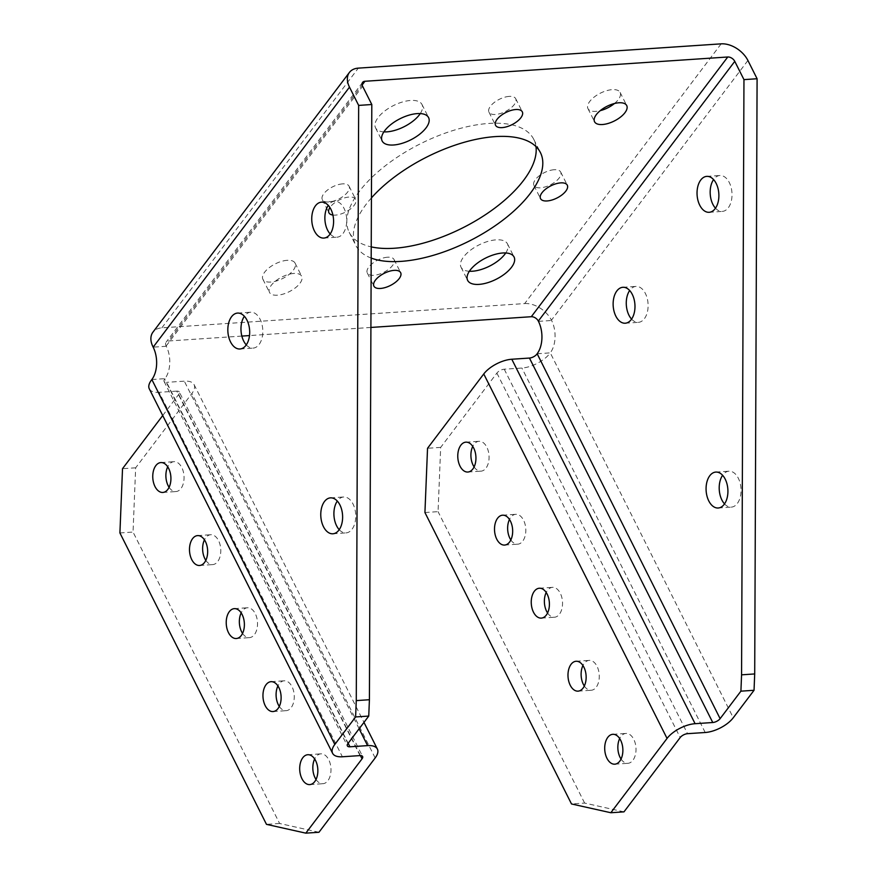<?xml version="1.0" encoding="UTF-8"?>
<svg xmlns="http://www.w3.org/2000/svg" width="877" height="877" viewBox="0 0 877 877"><rect width="100%" height="100%" fill="white"/><g stroke="black" fill="none" stroke-linecap="round" stroke-linejoin="round"><path stroke-width="0.66" stroke-dasharray="4.38 3.29" d="M509.175 96.393A14.975 6.819 153.3 0 0 494.168 102.543A14.975 6.819 153.3 0 0 488.96 112.157A14.975 6.819 153.3 0 0 495.494 114.47A14.975 6.819 153.3 0 0 510.491 108.32A14.975 6.819 153.3 0 0 515.709 98.706A14.975 6.819 153.3 0 0 509.175 96.393M387.513 257.224A14.975 6.819 153.3 0 0 372.506 263.374A14.975 6.819 153.3 0 0 367.299 272.988A14.975 6.819 153.3 0 0 373.832 275.301A14.975 6.819 153.3 0 0 388.829 269.151A14.975 6.819 153.3 0 0 394.047 259.537A14.975 6.819 153.3 0 0 387.513 257.224M332.909 215.051A14.975 6.819 153.3 0 0 335.463 215.117A14.975 6.819 153.3 0 0 350.471 208.967A14.975 6.819 153.3 0 0 355.678 199.353A14.975 6.819 153.3 0 0 349.145 197.04A14.975 6.819 153.3 0 0 329.927 207.553M342.534 183.885A14.975 6.819 153.3 0 0 327.527 190.035A14.975 6.819 153.3 0 0 322.319 199.649A14.975 6.819 153.3 0 0 328.853 201.973A14.975 6.819 153.3 0 0 343.861 195.823A14.975 6.819 153.3 0 0 349.068 186.198A14.975 6.819 153.3 0 0 342.534 183.885M554.143 169.732A14.975 6.819 153.3 0 0 539.147 175.882A14.975 6.819 153.3 0 0 533.94 185.496A14.975 6.819 153.3 0 0 540.473 187.81A14.975 6.819 153.3 0 0 555.47 181.66A14.975 6.819 153.3 0 0 560.688 172.045A14.975 6.819 153.3 0 0 554.143 169.732M420.258 113.582A25.992 11.84 153.3 0 0 421.98 104.473A25.992 11.84 153.3 0 0 410.633 100.46A25.992 11.84 153.3 0 0 384.586 111.138A25.992 11.84 153.3 0 0 375.542 127.834A25.992 11.84 153.3 0 0 383.874 131.879M505.744 252.971A25.992 11.84 153.3 0 0 507.465 243.861A25.992 11.84 153.3 0 0 496.119 239.849A25.992 11.84 153.3 0 0 470.072 250.526A25.992 11.84 153.3 0 0 461.028 267.222A25.992 11.84 153.3 0 0 469.359 271.267M293.806 273.46A18 8.2 153.3 0 0 275.773 280.859A18 8.2 153.3 0 0 269.502 292.425A18 8.2 153.3 0 0 277.362 295.198A18 8.2 153.3 0 0 295.406 287.809A18 8.2 153.3 0 0 301.666 276.244A18 8.2 153.3 0 0 293.806 273.46M287.196 260.316A18 8.2 153.3 0 0 269.162 267.715A18 8.2 153.3 0 0 262.892 279.27A18 8.2 153.3 0 0 270.752 282.054A18 8.2 153.3 0 0 288.785 274.665A18 8.2 153.3 0 0 295.056 263.1A18 8.2 153.3 0 0 287.196 260.316M614.437 103.519A18 8.2 153.3 0 0 620.105 92.425A18 8.2 153.3 0 0 612.256 89.64A18 8.2 153.3 0 0 594.211 97.04A18 8.2 153.3 0 0 587.952 108.595A18 8.2 153.3 0 0 595.801 111.379A18 8.2 153.3 0 0 600.241 110.655M371.42 197.917A103.322 47.062 153.3 0 0 355.81 245.417A103.322 47.062 153.3 0 0 371.179 258.068M535.979 146.569A103.322 47.062 153.3 0 0 533.808 139.421A103.322 47.062 153.3 0 0 488.697 123.46A103.322 47.062 153.3 0 0 385.167 165.906A103.322 47.062 153.3 0 0 349.199 232.273A103.322 47.062 153.3 0 0 371.223 246.875M339.224 529.686A18 10.886 -93.8 0 0 346.031 532.898A18 10.886 -93.8 0 0 352.028 529.259A18 10.886 -93.8 0 0 354.834 508.868A18 10.886 -93.8 0 0 343.631 496.985A18 10.886 -93.8 0 0 337.634 500.624A18 10.886 -93.8 0 0 337.305 501.074M330.19 233.984A18 10.886 -93.8 0 0 336.998 237.196A18 10.886 -93.8 0 0 342.995 233.556A18 10.886 -93.8 0 0 345.801 213.155A18 10.886 -93.8 0 0 334.597 201.271A18 10.886 -93.8 0 0 328.601 204.922A18 10.886 -93.8 0 0 328.272 205.371M246.284 344.902A18 10.886 -93.8 0 0 253.091 348.114A18 10.886 -93.8 0 0 259.088 344.475A18 10.886 -93.8 0 0 261.894 324.084A18 10.886 -93.8 0 0 250.69 312.201A18 10.886 -93.8 0 0 244.694 315.841A18 10.886 -93.8 0 0 244.365 316.29M724.512 503.902A18 10.886 -93.8 0 0 731.33 507.125A18 10.886 -93.8 0 0 737.327 503.475A18 10.886 -93.8 0 0 740.133 483.084A18 10.886 -93.8 0 0 728.93 471.201A18 10.886 -93.8 0 0 722.922 474.841A18 10.886 -93.8 0 0 722.604 475.29M715.479 208.2A18 10.886 -93.8 0 0 722.297 211.412A18 10.886 -93.8 0 0 728.294 207.772A18 10.886 -93.8 0 0 731.1 187.382A18 10.886 -93.8 0 0 719.896 175.499A18 10.886 -93.8 0 0 713.889 179.138A18 10.886 -93.8 0 0 713.571 179.588M631.583 319.118A18 10.886 -93.8 0 0 638.39 322.341A18 10.886 -93.8 0 0 644.387 318.691A18 10.886 -93.8 0 0 647.193 298.301A18 10.886 -93.8 0 0 635.989 286.417A18 10.886 -93.8 0 0 629.993 290.057A18 10.886 -93.8 0 0 629.664 290.506M316.027 779.478A14.975 9.055 -93.8 0 0 322.911 783.709A14.975 9.055 -93.8 0 0 327.899 780.683A14.975 9.055 -93.8 0 0 330.223 763.724A14.975 9.055 -93.8 0 0 320.905 753.836A14.975 9.055 -93.8 0 0 315.917 756.873A14.975 9.055 -93.8 0 0 314.657 758.956M279.292 706.434A14.975 9.055 -93.8 0 0 286.176 710.677A14.975 9.055 -93.8 0 0 291.164 707.64A14.975 9.055 -93.8 0 0 293.499 690.681A14.975 9.055 -93.8 0 0 284.17 680.804A14.975 9.055 -93.8 0 0 279.182 683.83A14.975 9.055 -93.8 0 0 277.921 685.924M242.556 633.402A14.975 9.055 -93.8 0 0 249.441 637.634A14.975 9.055 -93.8 0 0 254.429 634.608A14.975 9.055 -93.8 0 0 256.764 617.649A14.975 9.055 -93.8 0 0 247.446 607.761A14.975 9.055 -93.8 0 0 242.458 610.798A14.975 9.055 -93.8 0 0 241.186 612.88M169.097 487.327A14.975 9.055 -93.8 0 0 175.97 491.558A14.975 9.055 -93.8 0 0 180.958 488.533A14.975 9.055 -93.8 0 0 183.293 471.574A14.975 9.055 -93.8 0 0 173.975 461.686A14.975 9.055 -93.8 0 0 168.987 464.722A14.975 9.055 -93.8 0 0 167.715 466.805M205.821 560.359A14.975 9.055 -93.8 0 0 212.705 564.602A14.975 9.055 -93.8 0 0 217.693 561.565A14.975 9.055 -93.8 0 0 220.028 544.606A14.975 9.055 -93.8 0 0 210.71 534.729A14.975 9.055 -93.8 0 0 205.722 537.754A14.975 9.055 -93.8 0 0 204.451 539.848M621.048 759.065A14.975 9.055 -93.8 0 0 627.932 763.308A14.975 9.055 -93.8 0 0 632.92 760.271A14.975 9.055 -93.8 0 0 635.244 743.312A14.975 9.055 -93.8 0 0 625.926 733.435A14.975 9.055 -93.8 0 0 620.938 736.461A14.975 9.055 -93.8 0 0 619.677 738.555M584.312 686.022A14.975 9.055 -93.8 0 0 591.197 690.265A14.975 9.055 -93.8 0 0 596.185 687.239A14.975 9.055 -93.8 0 0 598.509 670.28A14.975 9.055 -93.8 0 0 589.191 660.392A14.975 9.055 -93.8 0 0 584.203 663.429A14.975 9.055 -93.8 0 0 582.942 665.511M547.577 612.99A14.975 9.055 -93.8 0 0 554.461 617.233A14.975 9.055 -93.8 0 0 559.449 614.196A14.975 9.055 -93.8 0 0 561.773 597.237A14.975 9.055 -93.8 0 0 552.455 587.36A14.975 9.055 -93.8 0 0 547.467 590.385A14.975 9.055 -93.8 0 0 546.207 592.479M474.106 466.915A14.975 9.055 -93.8 0 0 480.991 471.157A14.975 9.055 -93.8 0 0 485.979 468.121A14.975 9.055 -93.8 0 0 488.314 451.162A14.975 9.055 -93.8 0 0 478.995 441.284A14.975 9.055 -93.8 0 0 474.008 444.31A14.975 9.055 -93.8 0 0 472.736 446.404M510.842 539.947A14.975 9.055 -93.8 0 0 517.726 544.189A14.975 9.055 -93.8 0 0 522.714 541.164A14.975 9.055 -93.8 0 0 525.049 524.205A14.975 9.055 -93.8 0 0 515.731 514.317A14.975 9.055 -93.8 0 0 510.743 517.353A14.975 9.055 -93.8 0 0 509.471 519.436M370.905 327.45L249.496 335.573M241.855 336.088L168.472 340.989L362.146 84.959M151.853 379.533L164.986 378.656A23.142 13.999 -93.8 0 0 166.301 346.272L166.148 345.976A5.876 3.837 -142.9 0 1 166.137 342.118A5.876 3.837 -142.9 0 1 168.472 340.989M721.146 43.85L524.676 303.574L161.861 327.845A22.407 14.635 37.1 0 0 152.949 332.153M524.676 303.574A22.407 14.635 -142.9 0 1 551.447 320.204L551.6 320.489A23.142 13.999 -93.8 0 1 550.285 352.872L733.249 717.77M164.986 378.656L164.646 379.094A5.876 2.675 153.3 0 0 164.065 381.429A5.876 2.675 153.3 0 0 166.63 382.339L348.169 743.268M318.954 832.273L279.61 823.481L133.041 532.065L135.65 467.814L191.866 393.499A22.407 10.206 153.3 0 0 194.08 384.619A22.407 10.206 153.3 0 0 184.302 381.155L166.63 382.339M135.65 467.814L122.517 468.691M162.716 415.534L178.733 394.376A5.876 2.675 -26.7 0 0 179.314 392.041L362.618 756.5M360.052 755.59L176.748 391.131A5.876 2.675 -26.7 0 1 179.314 392.041M176.748 391.131L159.088 392.315L342.381 756.774M149.298 388.851A22.407 10.206 153.3 0 0 159.088 392.315M424.928 512.53L438.062 511.653L440.671 447.402L496.886 373.087A5.876 2.675 -26.7 0 1 504.242 369.217L521.903 368.044A22.407 10.206 153.3 0 0 549.945 353.321M440.671 447.402L427.537 448.279M119.908 532.942L133.041 532.065M279.61 823.481L266.476 824.358M623.975 811.861L584.63 803.069L571.497 803.957M584.63 803.069L438.062 511.653M166.148 345.976L362.618 86.264M538.456 321.366L551.6 320.489M166.301 346.272L153.168 347.149M347.95 743.553L164.646 379.094M161.861 327.845L358.32 68.132M747.917 60.48L551.447 320.204M537.152 353.749L550.285 352.872M359.132 728.776L184.302 381.155M375.17 757.947L191.866 393.499M705.207 732.503L521.903 368.044M504.242 369.217L687.546 733.676M360.403 755.579L178.733 394.376M496.886 373.087L680.19 737.546M488.96 112.157L495.571 125.301M367.299 272.988L373.909 286.143M322.319 199.649L328.93 212.804M533.94 185.496L540.55 198.64M375.542 127.834L382.153 140.978M461.028 267.222L467.638 280.366M262.892 279.27L269.502 292.425M587.952 108.595L594.562 121.75M349.199 232.273L355.81 245.417M332.898 533.786L346.031 532.898M323.865 238.073L336.998 237.196M239.958 348.991L253.091 348.114M718.197 508.002L731.33 507.125M709.164 212.3L722.297 211.412M625.257 323.218L638.39 322.341M309.778 784.597L322.911 783.709M273.043 711.554L286.176 710.677M236.308 638.522L249.441 637.634M162.837 492.446L175.97 491.558M199.572 565.479L212.705 564.602M614.788 764.185L627.932 763.308M578.064 691.142L591.197 690.265M541.328 618.11L554.461 617.233M467.858 472.034L480.991 471.157M504.593 545.066L517.726 544.189M362.596 82.405L166.137 342.118M515.709 98.706L522.319 111.85M394.047 259.537L400.657 272.681M349.068 186.198L355.678 199.353M560.688 172.045L567.298 185.19M421.98 104.473L428.59 117.628M507.465 243.861L514.075 257.016M295.056 263.1L301.666 276.244M620.105 92.425L626.726 105.569M533.808 139.421L540.418 152.576M330.497 497.862L343.631 496.985M321.464 202.159L334.597 201.271M237.557 313.078L250.69 312.201M164.065 381.429L347.369 745.888M715.785 472.078L728.93 471.201M706.752 176.376L719.896 175.499M622.856 287.294L635.989 286.417M194.08 384.619L363.966 722.385M307.772 754.724L320.905 753.836M271.037 681.681L284.17 680.804M234.302 608.649L247.446 607.761M160.842 462.574L173.975 461.686M197.577 535.606L210.71 534.729M612.793 734.312L625.926 733.435M576.057 661.269L589.191 660.392M539.322 588.237L552.455 587.36M465.862 442.161L478.995 441.284M502.587 515.194L515.731 514.317"/><path stroke-width="1.32" d="M515.786 109.537A14.975 6.819 153.3 0 0 500.778 115.687A14.975 6.819 153.3 0 0 495.571 125.301A14.975 6.819 153.3 0 0 502.104 127.614A14.975 6.819 153.3 0 0 517.112 121.464A14.975 6.819 153.3 0 0 522.319 111.85A14.975 6.819 153.3 0 0 515.786 109.537M394.124 270.368A14.975 6.819 153.3 0 0 379.116 276.518A14.975 6.819 153.3 0 0 373.909 286.143A14.975 6.819 153.3 0 0 380.443 288.456A14.975 6.819 153.3 0 0 395.439 282.306A14.975 6.819 153.3 0 0 400.657 272.681A14.975 6.819 153.3 0 0 394.124 270.368M329.927 207.553A14.975 6.819 153.3 0 0 328.93 212.804A14.975 6.819 153.3 0 0 332.909 215.051M560.765 182.876A14.975 6.819 153.3 0 0 545.757 189.026A14.975 6.819 153.3 0 0 540.55 198.64A14.975 6.819 153.3 0 0 547.084 200.954A14.975 6.819 153.3 0 0 562.08 194.804A14.975 6.819 153.3 0 0 567.298 185.19A14.975 6.819 153.3 0 0 560.765 182.876M417.244 113.604A25.992 11.84 153.3 0 0 391.197 124.282A25.992 11.84 153.3 0 0 382.153 140.978A25.992 11.84 153.3 0 0 393.499 145.001A25.992 11.84 153.3 0 0 419.546 134.324A25.992 11.84 153.3 0 0 428.59 117.628A25.992 11.84 153.3 0 0 417.244 113.604M383.874 131.879A25.992 11.84 153.3 0 0 386.889 131.846A25.992 11.84 153.3 0 0 420.258 113.582M502.729 252.993A25.992 11.84 153.3 0 0 476.682 263.67A25.992 11.84 153.3 0 0 467.638 280.366A25.992 11.84 153.3 0 0 478.985 284.389A25.992 11.84 153.3 0 0 505.031 273.701A25.992 11.84 153.3 0 0 514.075 257.016A25.992 11.84 153.3 0 0 502.729 252.993M469.359 271.267A25.992 11.84 153.3 0 0 472.374 271.234A25.992 11.84 153.3 0 0 505.744 252.971M618.866 102.784A18 8.2 153.3 0 0 600.822 110.184A18 8.2 153.3 0 0 594.562 121.75A18 8.2 153.3 0 0 602.422 124.523A18 8.2 153.3 0 0 620.456 117.134A18 8.2 153.3 0 0 626.726 105.569A18 8.2 153.3 0 0 618.866 102.784M371.179 258.068A103.322 47.062 153.3 0 0 400.921 261.39A103.322 47.062 153.3 0 0 504.45 218.943A103.322 47.062 153.3 0 0 540.418 152.576A103.322 47.062 153.3 0 0 495.308 136.604A103.322 47.062 153.3 0 0 371.42 197.917M371.223 246.875A103.322 47.062 153.3 0 0 394.31 248.246A103.322 47.062 153.3 0 0 491.69 210.392A103.322 47.062 153.3 0 0 535.979 146.569M337.305 501.074A18 10.886 -93.8 0 0 339.224 529.686M338.895 530.136A18 10.886 86.2 0 1 332.898 533.786A18 10.886 86.2 0 1 321.695 521.903A18 10.886 86.2 0 1 324.49 501.501A18 10.886 86.2 0 1 330.497 497.862A18 10.886 86.2 0 1 341.701 509.745A18 10.886 86.2 0 1 338.895 530.136M328.272 205.371A18 10.886 -93.8 0 0 330.19 233.984M329.862 234.433A18 10.886 86.2 0 1 323.865 238.073A18 10.886 86.2 0 1 312.661 226.189A18 10.886 86.2 0 1 315.468 205.799A18 10.886 86.2 0 1 321.464 202.159A18 10.886 86.2 0 1 332.668 214.043A18 10.886 86.2 0 1 329.862 234.433M244.365 316.29A18 10.886 -93.8 0 0 246.284 344.902M245.955 345.352A18 10.886 86.2 0 1 239.958 348.991A18 10.886 86.2 0 1 228.754 337.119A18 10.886 86.2 0 1 231.561 316.718A18 10.886 86.2 0 1 237.557 313.078A18 10.886 86.2 0 1 248.761 324.961A18 10.886 86.2 0 1 245.955 345.352M722.604 475.29A18 10.886 -93.8 0 0 724.512 503.902M724.194 504.352A18 10.886 86.2 0 1 718.197 508.002A18 10.886 86.2 0 1 706.994 496.119A18 10.886 86.2 0 1 709.789 475.729A18 10.886 86.2 0 1 715.785 472.078A18 10.886 86.2 0 1 727 483.961A18 10.886 86.2 0 1 724.194 504.352M713.571 179.588A18 10.886 -93.8 0 0 715.479 208.2M715.161 208.649A18 10.886 86.2 0 1 709.164 212.3A18 10.886 86.2 0 1 697.96 200.416A18 10.886 86.2 0 1 700.756 180.015A18 10.886 86.2 0 1 706.752 176.376A18 10.886 86.2 0 1 717.967 188.259A18 10.886 86.2 0 1 715.161 208.649M629.664 290.506A18 10.886 -93.8 0 0 631.583 319.118M631.254 319.568A18 10.886 86.2 0 1 625.257 323.218A18 10.886 86.2 0 1 614.053 311.335A18 10.886 86.2 0 1 616.849 290.945A18 10.886 86.2 0 1 622.856 287.294A18 10.886 86.2 0 1 634.06 299.178A18 10.886 86.2 0 1 631.254 319.568M314.657 758.956A14.975 9.055 -93.8 0 0 316.027 779.478M314.766 781.56A14.975 9.055 86.2 0 1 309.778 784.597A14.975 9.055 86.2 0 1 300.46 774.709A14.975 9.055 86.2 0 1 302.784 757.75A14.975 9.055 86.2 0 1 307.772 754.724A14.975 9.055 86.2 0 1 317.09 764.601A14.975 9.055 86.2 0 1 314.766 781.56M277.921 685.924A14.975 9.055 -93.8 0 0 279.292 706.434M278.031 708.528A14.975 9.055 86.2 0 1 273.043 711.554A14.975 9.055 86.2 0 1 263.725 701.677A14.975 9.055 86.2 0 1 266.049 684.718A14.975 9.055 86.2 0 1 271.037 681.681A14.975 9.055 86.2 0 1 280.355 691.569A14.975 9.055 86.2 0 1 278.031 708.528M241.186 612.88A14.975 9.055 -93.8 0 0 242.556 633.402M241.296 635.485A14.975 9.055 86.2 0 1 236.308 638.522A14.975 9.055 86.2 0 1 226.99 628.634A14.975 9.055 86.2 0 1 229.314 611.675A14.975 9.055 86.2 0 1 234.302 608.649A14.975 9.055 86.2 0 1 243.62 618.526A14.975 9.055 86.2 0 1 241.296 635.485M167.715 466.805A14.975 9.055 -93.8 0 0 169.097 487.327M167.825 489.41A14.975 9.055 86.2 0 1 162.837 492.446A14.975 9.055 86.2 0 1 153.519 482.558A14.975 9.055 86.2 0 1 155.854 465.599A14.975 9.055 86.2 0 1 160.842 462.574A14.975 9.055 86.2 0 1 170.16 472.451A14.975 9.055 86.2 0 1 167.825 489.41M204.451 539.848A14.975 9.055 -93.8 0 0 205.821 560.359M204.56 562.453A14.975 9.055 86.2 0 1 199.572 565.479A14.975 9.055 86.2 0 1 190.254 555.601A14.975 9.055 86.2 0 1 192.589 538.642A14.975 9.055 86.2 0 1 197.577 535.606A14.975 9.055 86.2 0 1 206.895 545.494A14.975 9.055 86.2 0 1 204.56 562.453M619.677 738.555A14.975 9.055 -93.8 0 0 621.048 759.065M619.776 761.148A14.975 9.055 86.2 0 1 614.788 764.185A14.975 9.055 86.2 0 1 605.47 754.297A14.975 9.055 86.2 0 1 607.805 737.338A14.975 9.055 86.2 0 1 612.793 734.312A14.975 9.055 86.2 0 1 622.111 744.189A14.975 9.055 86.2 0 1 619.776 761.148M582.942 665.511A14.975 9.055 -93.8 0 0 584.312 686.022M583.052 688.116A14.975 9.055 86.2 0 1 578.064 691.142A14.975 9.055 86.2 0 1 568.745 681.265A14.975 9.055 86.2 0 1 571.07 664.306A14.975 9.055 86.2 0 1 576.057 661.269A14.975 9.055 86.2 0 1 585.376 671.157A14.975 9.055 86.2 0 1 583.052 688.116M546.207 592.479A14.975 9.055 -93.8 0 0 547.577 612.99M546.316 615.073A14.975 9.055 86.2 0 1 541.328 618.11A14.975 9.055 86.2 0 1 532.01 608.221A14.975 9.055 86.2 0 1 534.334 591.262A14.975 9.055 86.2 0 1 539.322 588.237A14.975 9.055 86.2 0 1 548.64 598.114A14.975 9.055 86.2 0 1 546.316 615.073M472.736 446.404A14.975 9.055 -93.8 0 0 474.106 466.915M472.846 468.998A14.975 9.055 86.2 0 1 467.858 472.034A14.975 9.055 86.2 0 1 458.539 462.146A14.975 9.055 86.2 0 1 460.863 445.187A14.975 9.055 86.2 0 1 465.862 442.161A14.975 9.055 86.2 0 1 475.181 452.039A14.975 9.055 86.2 0 1 472.846 468.998M509.471 519.436A14.975 9.055 -93.8 0 0 510.842 539.947M509.581 542.041A14.975 9.055 86.2 0 1 504.593 545.066A14.975 9.055 86.2 0 1 495.275 535.189A14.975 9.055 86.2 0 1 497.599 518.23A14.975 9.055 86.2 0 1 502.587 515.194A14.975 9.055 86.2 0 1 511.905 525.082A14.975 9.055 86.2 0 1 509.581 542.041M349.484 87.141L358.66 105.404L371.804 104.516L369.414 699.725L368.746 716.071L355.613 716.947L334.817 744.43L151.853 379.533A23.142 13.999 86.2 0 0 153.168 347.149L349.484 87.141A22.407 14.635 37.1 0 1 349.419 72.429A22.407 14.635 37.1 0 1 358.32 68.132L721.146 43.85A22.407 14.635 -142.9 0 1 747.917 60.48L757.092 78.744L743.959 79.621L734.773 61.357L538.314 321.081A5.876 3.837 37.1 0 0 531.298 316.718L370.905 327.45M249.496 335.573L241.855 336.088M371.804 104.516L362.618 86.264A5.876 3.837 -142.9 0 1 362.596 82.405A5.876 3.837 -142.9 0 1 364.931 81.276L727.757 56.994L531.298 316.718M538.314 321.081L538.456 321.366A23.142 13.999 86.2 0 1 537.152 353.749L720.116 718.658L740.912 691.164L741.569 674.83L743.959 79.621M349.419 72.429L152.949 332.153A22.407 14.635 37.1 0 0 153.015 346.864M734.773 61.357A5.876 3.837 37.1 0 0 727.757 56.994M600.241 110.655A18 8.2 153.3 0 0 614.437 103.519M368.746 716.071L347.95 743.553A5.876 2.675 -26.7 0 0 347.369 745.888A5.876 2.675 -26.7 0 0 349.934 746.798L367.606 745.614A22.407 10.206 -26.7 0 1 377.384 749.079A22.407 10.206 -26.7 0 1 375.17 757.947L318.954 832.273L305.821 833.15L362.037 758.835A5.876 2.675 153.3 0 0 362.618 756.5A5.876 2.675 153.3 0 0 360.052 755.59L342.381 756.774A22.407 10.206 153.3 0 1 332.602 753.31A22.407 10.206 153.3 0 1 334.817 744.43M355.613 716.947L356.27 700.602L369.414 699.725M356.27 700.602L358.66 105.404M720.116 718.658A5.876 2.675 -26.7 0 1 712.76 722.516L529.456 358.057A5.876 2.675 153.3 0 0 536.812 354.198M757.092 78.744L754.702 673.942L741.569 674.83M754.702 673.942L754.045 690.287L740.912 691.164M754.045 690.287L733.249 717.77A22.407 10.206 153.3 0 1 705.207 732.503L687.546 733.676A5.876 2.675 153.3 0 0 680.19 737.546L623.975 811.861L610.831 812.738L667.057 738.423A22.407 10.206 -26.7 0 1 695.099 723.7L712.76 722.516M305.821 833.15L266.476 824.358L119.908 532.942L122.517 468.691L162.716 415.534M151.513 379.982A22.407 10.206 153.3 0 0 149.298 388.851L332.602 753.31M529.456 358.057L511.795 359.241A22.407 10.206 153.3 0 0 483.753 373.964L427.537 448.279L424.928 512.53L571.497 803.957L610.831 812.738M362.146 84.959L364.931 81.276M348.169 743.268L349.934 746.798M367.606 745.614L359.132 728.776M511.795 359.241L695.099 723.7M483.753 373.964L667.057 738.423M362.037 758.835L360.403 755.579M363.966 722.385L377.384 749.079"/></g></svg>
